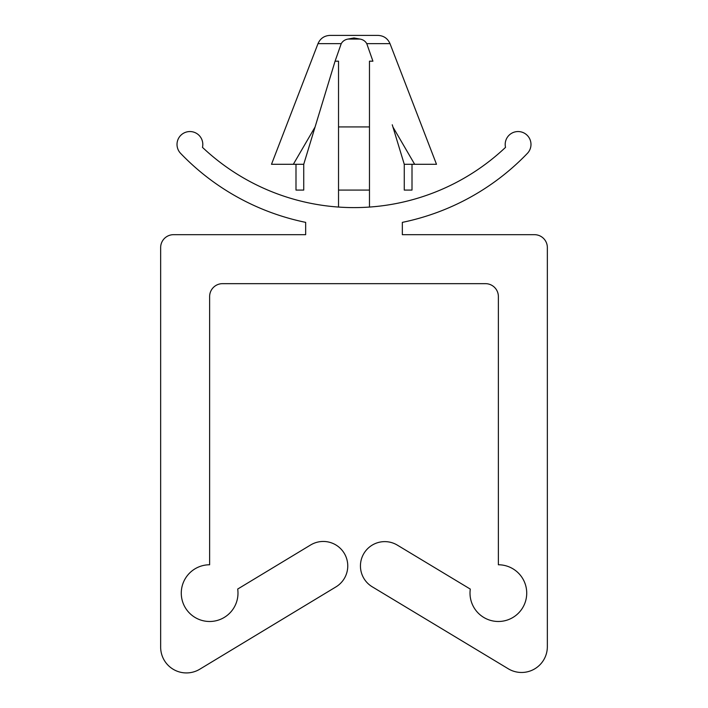 <?xml version="1.0" encoding="UTF-8"?>
<svg xmlns="http://www.w3.org/2000/svg" width="708" height="708" viewBox="0 0 708 708"><rect width="100%" height="100%" fill="white"/><g stroke="black" fill="none" stroke-linecap="round" stroke-linejoin="round"><path stroke-width="1.06" d="M315.741 124.785L335.079 61.18L341.229 43.657C342.699 41.117 344.973 39.586 348.062 39.064L354 37.966L359.938 39.064C363.018 39.577 365.301 41.108 366.771 43.657L372.921 61.18L369.47 61.18L369.47 126.936L338.53 126.936L338.53 61.18L335.079 61.18L303.732 164.3L293.333 164.3L315.069 127.006M303.732 190.08L303.732 164.3L303.732 190.08L295.997 190.08L295.997 164.3M341.229 43.657L317.989 43.657C320.299 38.427 324.308 35.674 330.017 35.4L377.984 35.4C383.692 35.674 387.701 38.427 390.011 43.657L436.5 164.3L404.268 164.3L392.931 127.006L414.667 164.3M317.989 43.657L271.5 164.3L293.333 164.3M392.259 124.785L392.931 127.006M348.062 39.064L359.938 39.064C363.018 39.577 365.301 41.108 366.771 43.657L390.011 43.657M412.003 164.3L412.003 190.08L404.268 190.08L404.268 164.3M369.47 126.936L369.47 190.08L338.53 190.08L338.53 207.063M338.53 190.08L338.53 126.936M369.47 190.08L369.47 207.063M305.661 222.365L305.661 234.675L173.54 234.675A12.886 12.886 0 0 0 160.654 247.561L160.654 647.156A25.78 25.78 0 0 0 199.762 669.219L335.937 586.905A24.488 24.488 0 0 0 344.23 553.275A24.488 24.488 0 0 0 310.6 544.992L237.693 589.056A28.355 28.355 0 0 1 212.356 621.359A28.355 28.355 0 0 1 181.31 594.49A28.355 28.355 0 0 1 209.63 564.772L209.63 296.546A12.886 12.886 0 0 1 222.524 283.66L485.476 283.66A12.886 12.886 0 0 1 498.37 296.546L498.37 564.772A28.355 28.355 0 0 1 526.69 594.472A28.355 28.355 0 0 1 495.68 621.359A28.355 28.355 0 0 1 470.298 589.1L397.321 545.116A24.32 24.32 0 0 0 363.939 553.39A24.32 24.32 0 0 0 372.213 586.782L508.264 668.777A25.78 25.78 0 0 0 547.346 646.696L547.346 247.561A12.886 12.886 0 0 0 534.46 234.675L402.339 234.675L402.339 222.365A240.357 240.357 0 0 0 527.389 153.371A12.886 12.886 0 0 0 521.513 132.015A12.886 12.886 0 0 0 505.53 147.361A220.692 220.692 0 0 1 202.47 147.361A12.886 12.886 0 0 0 186.487 132.015A12.886 12.886 0 0 0 180.611 153.371A240.357 240.357 0 0 0 305.661 222.365"/></g></svg>
